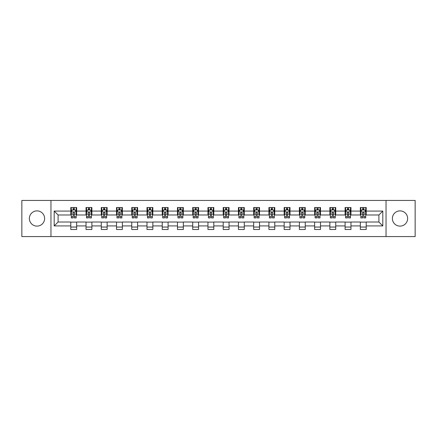 <?xml version="1.0" encoding="UTF-8"?>
<svg xmlns="http://www.w3.org/2000/svg" width="437" height="437" viewBox="0 0 437 437"><rect width="100%" height="100%" fill="white"/><g stroke="black" fill="none" stroke-linecap="round" stroke-linejoin="round"><path stroke-width="0.66" d="M400.008 210.88A7.62 7.62 0 0 0 392.388 218.5A7.62 7.62 0 0 0 400.008 226.12A7.62 7.62 0 0 0 407.628 218.5A7.62 7.62 0 0 0 400.008 210.88M36.992 210.88A7.62 7.62 0 0 0 29.372 218.5A7.62 7.62 0 0 0 36.992 226.12A7.62 7.62 0 0 0 44.612 218.5A7.62 7.62 0 0 0 36.992 210.88M386.04 236.57L415.15 236.57L415.15 200.43L386.04 200.43L386.04 236.57L50.96 236.57L50.96 200.43L21.85 200.43L21.85 236.57L50.96 236.57M386.04 200.43L50.96 200.43M366.206 211.076L366.206 207.509L360.345 207.509L360.345 211.076L350.966 211.076L350.966 207.509L345.104 207.509L345.104 211.076L335.731 211.076L335.731 207.509L329.864 207.509L329.864 211.076L320.49 211.076L320.49 207.509L314.629 207.509L314.629 211.076L305.25 211.076L305.25 207.509L299.389 207.509L299.389 211.076L290.01 211.076L290.01 207.509L284.148 207.509L284.148 211.076L274.769 211.076L274.769 207.509L268.908 207.509L268.908 211.076L259.529 211.076L259.529 207.509L253.668 207.509L253.668 211.076L244.288 211.076L244.288 207.509L238.427 207.509L238.427 211.076L229.048 211.076L229.048 207.509L223.187 207.509L223.187 211.076L213.813 211.076L213.813 207.509L207.952 207.509L207.952 211.076L198.573 211.076L198.573 207.509L192.712 207.509L192.712 211.076L183.332 211.076L183.332 207.509L177.471 207.509L177.471 211.076L168.092 211.076L168.092 207.509L162.231 207.509L162.231 211.076L152.852 211.076L152.852 207.509L146.99 207.509L146.99 211.076L137.611 211.076L137.611 207.509L131.75 207.509L131.75 211.076L122.371 211.076L122.371 207.509L116.51 207.509L116.51 211.076L107.136 211.076L107.136 207.509L101.269 207.509L101.269 211.076L91.896 211.076L91.896 207.509L86.034 207.509L86.034 211.076L76.655 211.076L76.655 207.509L70.794 207.509L70.794 211.076L54.188 211.076L54.188 225.924L58.094 222.018L70.794 222.018L70.794 229.491L76.655 229.491L76.655 222.018L86.034 222.018L86.034 229.491L91.896 229.491L91.896 222.018L101.269 222.018L101.269 229.491L107.136 229.491L107.136 222.018L116.51 222.018L116.51 229.491L122.371 229.491L122.371 222.018L131.75 222.018L131.75 229.491L137.611 229.491L137.611 222.018L146.99 222.018L146.99 229.491L152.852 229.491L152.852 222.018L162.231 222.018L162.231 229.491L168.092 229.491L168.092 222.018L177.471 222.018L177.471 229.491L183.332 229.491L183.332 222.018L192.712 222.018L192.712 229.491L198.573 229.491L198.573 222.018L207.952 222.018L207.952 229.491L213.813 229.491L213.813 222.018L223.187 222.018L223.187 229.491L229.048 229.491L229.048 222.018L238.427 222.018L238.427 229.491L244.288 229.491L244.288 222.018L253.668 222.018L253.668 229.491L259.529 229.491L259.529 222.018L268.908 222.018L268.908 229.491L274.769 229.491L274.769 222.018L284.148 222.018L284.148 229.491L290.01 229.491L290.01 222.018L299.389 222.018L299.389 229.491L305.25 229.491L305.25 222.018L314.629 222.018L314.629 229.491L320.49 229.491L320.49 222.018L329.864 222.018L329.864 229.491L335.731 229.491L335.731 222.018L345.104 222.018L345.104 229.491L350.966 229.491L350.966 222.018L360.345 222.018L360.345 229.491L366.206 229.491L366.206 222.018L378.906 222.018L378.906 214.982L366.206 214.982L366.206 211.076L382.812 211.076L382.812 225.924L366.206 225.924M360.345 225.924L350.966 225.924M345.104 225.924L335.731 225.924M329.864 225.924L320.49 225.924M314.629 225.924L305.25 225.924M299.389 225.924L290.01 225.924M284.148 225.924L274.769 225.924M268.908 225.924L259.529 225.924M253.668 225.924L244.288 225.924M238.427 225.924L229.048 225.924M223.187 225.924L213.813 225.924M207.952 225.924L198.573 225.924M192.712 225.924L183.332 225.924M177.471 225.924L168.092 225.924M162.231 225.924L152.852 225.924M146.99 225.924L137.611 225.924M131.75 225.924L122.371 225.924M116.51 225.924L107.136 225.924M101.269 225.924L91.896 225.924M86.034 225.924L76.655 225.924M70.794 225.924L54.188 225.924M360.345 211.076L360.345 214.982L350.966 214.982L350.966 211.076M345.104 211.076L345.104 214.982L335.731 214.982L335.731 211.076M329.864 211.076L329.864 214.982L320.49 214.982L320.49 211.076M314.629 211.076L314.629 214.982L305.25 214.982L305.25 211.076M299.389 211.076L299.389 214.982L290.01 214.982L290.01 211.076M284.148 211.076L284.148 214.982L274.769 214.982L274.769 211.076M268.908 211.076L268.908 214.982L259.529 214.982L259.529 211.076M253.668 211.076L253.668 214.982L244.288 214.982L244.288 211.076M238.427 211.076L238.427 214.982L229.048 214.982L229.048 211.076M223.187 211.076L223.187 214.982L213.813 214.982L213.813 211.076M207.952 211.076L207.952 214.982L198.573 214.982L198.573 211.076M192.712 211.076L192.712 214.982L183.332 214.982L183.332 211.076M177.471 211.076L177.471 214.982L168.092 214.982L168.092 211.076M162.231 211.076L162.231 214.982L152.852 214.982L152.852 211.076M146.99 211.076L146.99 214.982L137.611 214.982L137.611 211.076M131.75 211.076L131.75 214.982L122.371 214.982L122.371 211.076M116.51 211.076L116.51 214.982L107.136 214.982L107.136 211.076M101.269 211.076L101.269 214.982L91.896 214.982L91.896 211.076M86.034 211.076L86.034 214.982L76.655 214.982L76.655 211.076M70.794 211.076L70.794 214.982L58.094 214.982L54.188 211.076M58.094 214.982L58.094 222.018M382.812 225.924L378.906 222.018M378.906 214.982L382.812 211.076M70.794 209.951L71.28 209.951M73.137 209.951L74.312 209.951M76.164 209.951L76.655 209.951M70.794 214.884L71.28 214.884M73.137 214.884L74.312 214.884M76.164 214.884L76.655 214.884M70.794 222.116L76.655 222.116M70.794 227.049L76.655 227.049M86.034 222.116L91.896 222.116M86.034 227.049L91.896 227.049M86.034 209.951L86.521 209.951M88.378 209.951L89.547 209.951M91.404 209.951L91.896 209.951M86.034 214.884L86.521 214.884M88.378 214.884L89.547 214.884M91.404 214.884L91.896 214.884M101.269 222.116L107.136 222.116M101.269 227.049L107.136 227.049M101.269 209.951L101.761 209.951M103.618 209.951L104.787 209.951M106.644 209.951L107.136 209.951M101.269 214.884L101.761 214.884M103.618 214.884L104.787 214.884M106.644 214.884L107.136 214.884M116.51 222.116L122.371 222.116M116.51 227.049L122.371 227.049M116.51 209.951L117.001 209.951M118.859 209.951L120.028 209.951M121.885 209.951L122.371 209.951M116.51 214.884L117.001 214.884M118.859 214.884L120.028 214.884M121.885 214.884L122.371 214.884M131.75 222.116L137.611 222.116M131.75 227.049L137.611 227.049M131.75 209.951L132.242 209.951M134.093 209.951L135.268 209.951M137.125 209.951L137.611 209.951M131.75 214.884L132.242 214.884M134.093 214.884L135.268 214.884M137.125 214.884L137.611 214.884M146.99 222.116L152.852 222.116M146.99 227.049L152.852 227.049M146.99 209.951L147.482 209.951M149.334 209.951L150.508 209.951M152.366 209.951L152.852 209.951M146.99 214.884L147.482 214.884M149.334 214.884L150.508 214.884M152.366 214.884L152.852 214.884M162.231 222.116L168.092 222.116M162.231 227.049L168.092 227.049M162.231 209.951L162.717 209.951M164.574 209.951L165.749 209.951M167.606 209.951L168.092 209.951M162.231 214.884L162.717 214.884M164.574 214.884L165.749 214.884M167.606 214.884L168.092 214.884M177.471 222.116L183.332 222.116M177.471 227.049L183.332 227.049M177.471 209.951L177.957 209.951M179.815 209.951L180.989 209.951M182.841 209.951L183.332 209.951M177.471 214.884L177.957 214.884M179.815 214.884L180.989 214.884M182.841 214.884L183.332 214.884M192.712 222.116L198.573 222.116M192.712 227.049L198.573 227.049M192.712 209.951L193.198 209.951M195.055 209.951L196.229 209.951M198.081 209.951L198.573 209.951M192.712 214.884L193.198 214.884M195.055 214.884L196.229 214.884M198.081 214.884L198.573 214.884M207.952 222.116L213.813 222.116M207.952 227.049L213.813 227.049M207.952 209.951L208.438 209.951M210.295 209.951L211.464 209.951M213.322 209.951L213.813 209.951M207.952 214.884L208.438 214.884M210.295 214.884L211.464 214.884M213.322 214.884L213.813 214.884M223.187 222.116L229.048 222.116M223.187 227.049L229.048 227.049M223.187 209.951L223.678 209.951M225.536 209.951L226.705 209.951M228.562 209.951L229.048 209.951M223.187 214.884L223.678 214.884M225.536 214.884L226.705 214.884M228.562 214.884L229.048 214.884M238.427 222.116L244.288 222.116M238.427 227.049L244.288 227.049M238.427 209.951L238.919 209.951M240.771 209.951L241.945 209.951M243.802 209.951L244.288 209.951M238.427 214.884L238.919 214.884M240.771 214.884L241.945 214.884M243.802 214.884L244.288 214.884M253.668 222.116L259.529 222.116M253.668 227.049L259.529 227.049M253.668 209.951L254.159 209.951M256.011 209.951L257.185 209.951M259.043 209.951L259.529 209.951M253.668 214.884L254.159 214.884M256.011 214.884L257.185 214.884M259.043 214.884L259.529 214.884M268.908 222.116L274.769 222.116M268.908 227.049L274.769 227.049M268.908 209.951L269.394 209.951M271.251 209.951L272.426 209.951M274.283 209.951L274.769 209.951M268.908 214.884L269.394 214.884M271.251 214.884L272.426 214.884M274.283 214.884L274.769 214.884M284.148 222.116L290.01 222.116M284.148 227.049L290.01 227.049M284.148 209.951L284.634 209.951M286.492 209.951L287.666 209.951M289.518 209.951L290.01 209.951M284.148 214.884L284.634 214.884M286.492 214.884L287.666 214.884M289.518 214.884L290.01 214.884M299.389 222.116L305.25 222.116M299.389 227.049L305.25 227.049M299.389 209.951L299.875 209.951M301.732 209.951L302.907 209.951M304.758 209.951L305.25 209.951M299.389 214.884L299.875 214.884M301.732 214.884L302.907 214.884M304.758 214.884L305.25 214.884M314.629 222.116L320.49 222.116M314.629 227.049L320.49 227.049M314.629 209.951L315.115 209.951M316.972 209.951L318.141 209.951M319.999 209.951L320.49 209.951M314.629 214.884L315.115 214.884M316.972 214.884L318.141 214.884M319.999 214.884L320.49 214.884M329.864 222.116L335.731 222.116M329.864 227.049L335.731 227.049M329.864 209.951L330.356 209.951M332.213 209.951L333.382 209.951M335.239 209.951L335.731 209.951M329.864 214.884L330.356 214.884M332.213 214.884L333.382 214.884M335.239 214.884L335.731 214.884M345.104 222.116L350.966 222.116M345.104 227.049L350.966 227.049M345.104 209.951L345.596 209.951M347.453 209.951L348.622 209.951M350.479 209.951L350.966 209.951M345.104 214.884L345.596 214.884M347.453 214.884L348.622 214.884M350.479 214.884L350.966 214.884M360.345 222.116L366.206 222.116M360.345 227.049L366.206 227.049M360.345 209.951L360.836 209.951M362.688 209.951L363.863 209.951M365.72 209.951L366.206 209.951M360.345 214.884L360.836 214.884M362.688 214.884L363.863 214.884M365.72 214.884L366.206 214.884M74.312 208.782L73.137 208.782M76.164 216.686L74.312 216.686L74.312 217.916L76.164 217.916L76.164 211.956L75.191 210L72.258 210L71.28 211.956L71.28 217.916L73.137 217.916L73.137 216.686L71.28 216.686M71.28 211.956L71.28 207.509M76.164 211.956L76.164 207.509M73.137 210L73.137 207.509M74.312 207.509L74.312 210M74.312 216.686L74.312 212.688C73.919 211.934 73.531 211.934 73.137 212.688L73.137 216.686M89.547 208.782L88.378 208.782M91.404 216.686L89.547 216.686L89.547 217.916L91.404 217.916L91.404 211.956L90.426 210L87.498 210L86.521 211.956L86.521 217.916L88.378 217.916L88.378 216.686L86.521 216.686M86.521 211.956L86.521 207.509M91.404 211.956L91.404 207.509M88.378 210L88.378 207.509M89.547 207.509L89.547 210M89.547 216.686L89.547 212.688C89.159 211.934 88.766 211.934 88.378 212.688L88.378 216.686M104.787 208.782L103.618 208.782M106.644 216.686L104.787 216.686L104.787 217.916L106.644 217.916L106.644 211.956L105.667 210L102.739 210L101.761 211.956L101.761 217.916L103.618 217.916L103.618 216.686L101.761 216.686M101.761 211.956L101.761 207.509M106.644 211.956L106.644 207.509M103.618 210L103.618 207.509M104.787 207.509L104.787 210M104.787 216.686L104.787 212.688C104.399 211.934 104.006 211.934 103.618 212.688L103.618 216.686M120.028 208.782L118.859 208.782M121.885 216.686L120.028 216.686L120.028 217.916L121.885 217.916L121.885 211.956L120.907 210L117.979 210L117.001 211.956L117.001 217.916L118.859 217.916L118.859 216.686L117.001 216.686M117.001 211.956L117.001 207.509M121.885 211.956L121.885 207.509M118.859 210L118.859 207.509M120.028 207.509L120.028 210M120.028 216.686L120.028 212.688C119.64 211.934 119.246 211.934 118.859 212.688L118.859 216.686M135.268 208.782L134.093 208.782M137.125 216.686L135.268 216.686L135.268 217.916L137.125 217.916L137.125 211.956L136.147 210L133.214 210L132.242 211.956L132.242 217.916L134.093 217.916L134.093 216.686L132.242 216.686M132.242 211.956L132.242 207.509M137.125 211.956L137.125 207.509M134.093 210L134.093 207.509M135.268 207.509L135.268 210M135.268 216.686L135.268 212.688C134.88 211.934 134.487 211.934 134.093 212.688L134.093 216.686M150.508 208.782L149.334 208.782M152.366 216.686L150.508 216.686L150.508 217.916L152.366 217.916L152.366 211.956L151.388 210L148.454 210L147.482 211.956L147.482 217.916L149.334 217.916L149.334 216.686L147.482 216.686M147.482 211.956L147.482 207.509M152.366 211.956L152.366 207.509M149.334 210L149.334 207.509M150.508 207.509L150.508 210M150.508 216.686L150.508 212.688C150.115 211.934 149.727 211.934 149.334 212.688L149.334 216.686M165.749 208.782L164.574 208.782M167.606 216.686L165.749 216.686L165.749 217.916L167.606 217.916L167.606 211.956L166.628 210L163.695 210L162.717 211.956L162.717 217.916L164.574 217.916L164.574 216.686L162.717 216.686M162.717 211.956L162.717 207.509M167.606 211.956L167.606 207.509M164.574 210L164.574 207.509M165.749 207.509L165.749 210M165.749 216.686L165.749 212.688C165.355 211.934 164.968 211.934 164.574 212.688L164.574 216.686M180.989 208.782L179.815 208.782M182.841 216.686L180.989 216.686L180.989 217.916L182.841 217.916L182.841 211.956L181.868 210L178.935 210L177.957 211.956L177.957 217.916L179.815 217.916L179.815 216.686L177.957 216.686M177.957 211.956L177.957 207.509M182.841 211.956L182.841 207.509M179.815 210L179.815 207.509M180.989 207.509L180.989 210M180.989 216.686L180.989 212.688C180.596 211.934 180.208 211.934 179.815 212.688L179.815 216.686M196.229 208.782L195.055 208.782M198.081 216.686L196.229 216.686L196.229 217.916L198.081 217.916L198.081 211.956L197.103 210L194.175 210L193.198 211.956L193.198 217.916L195.055 217.916L195.055 216.686L193.198 216.686M193.198 211.956L193.198 207.509M198.081 211.956L198.081 207.509M195.055 210L195.055 207.509M196.229 207.509L196.229 210M196.229 216.686L196.229 212.688C195.836 211.934 195.448 211.934 195.055 212.688L195.055 216.686M211.464 208.782L210.295 208.782M213.322 216.686L211.464 216.686L211.464 217.916L213.322 217.916L213.322 211.956L212.344 210L209.416 210L208.438 211.956L208.438 217.916L210.295 217.916L210.295 216.686L208.438 216.686M208.438 211.956L208.438 207.509M213.322 211.956L213.322 207.509M210.295 210L210.295 207.509M211.464 207.509L211.464 210M211.464 216.686L211.464 212.688C211.076 211.934 210.683 211.934 210.295 212.688L210.295 216.686M226.705 208.782L225.536 208.782M228.562 216.686L226.705 216.686L226.705 217.916L228.562 217.916L228.562 211.956L227.584 210L224.656 210L223.678 211.956L223.678 217.916L225.536 217.916L225.536 216.686L223.678 216.686M223.678 211.956L223.678 207.509M228.562 211.956L228.562 207.509M225.536 210L225.536 207.509M226.705 207.509L226.705 210M226.705 216.686L226.705 212.688C226.317 211.934 225.924 211.934 225.536 212.688L225.536 216.686M241.945 208.782L240.771 208.782M243.802 216.686L241.945 216.686L241.945 217.916L243.802 217.916L243.802 211.956L242.825 210L239.897 210L238.919 211.956L238.919 217.916L240.771 217.916L240.771 216.686L238.919 216.686M238.919 211.956L238.919 207.509M243.802 211.956L243.802 207.509M240.771 210L240.771 207.509M241.945 207.509L241.945 210M241.945 216.686L241.945 212.688C241.557 211.934 241.164 211.934 240.771 212.688L240.771 216.686M257.185 208.782L256.011 208.782M259.043 216.686L257.185 216.686L257.185 217.916L259.043 217.916L259.043 211.956L258.065 210L255.132 210L254.159 211.956L254.159 217.916L256.011 217.916L256.011 216.686L254.159 216.686M254.159 211.956L254.159 207.509M259.043 211.956L259.043 207.509M256.011 210L256.011 207.509M257.185 207.509L257.185 210M257.185 216.686L257.185 212.688C256.798 211.934 256.404 211.934 256.011 212.688L256.011 216.686M272.426 208.782L271.251 208.782M274.283 216.686L272.426 216.686L272.426 217.916L274.283 217.916L274.283 211.956L273.305 210L270.372 210L269.394 211.956L269.394 217.916L271.251 217.916L271.251 216.686L269.394 216.686M269.394 211.956L269.394 207.509M274.283 211.956L274.283 207.509M271.251 210L271.251 207.509M272.426 207.509L272.426 210M272.426 216.686L272.426 212.688C272.033 211.934 271.645 211.934 271.251 212.688L271.251 216.686M287.666 208.782L286.492 208.782M289.518 216.686L287.666 216.686L287.666 217.916L289.518 217.916L289.518 211.956L288.546 210L285.612 210L284.634 211.956L284.634 217.916L286.492 217.916L286.492 216.686L284.634 216.686M284.634 211.956L284.634 207.509M289.518 211.956L289.518 207.509M286.492 210L286.492 207.509M287.666 207.509L287.666 210M287.666 216.686L287.666 212.688C287.273 211.934 286.885 211.934 286.492 212.688L286.492 216.686M302.907 208.782L301.732 208.782M304.758 216.686L302.907 216.686L302.907 217.916L304.758 217.916L304.758 211.956L303.786 210L300.853 210L299.875 211.956L299.875 217.916L301.732 217.916L301.732 216.686L299.875 216.686M299.875 211.956L299.875 207.509M304.758 211.956L304.758 207.509M301.732 210L301.732 207.509M302.907 207.509L302.907 210M302.907 216.686L302.907 212.688C302.513 211.934 302.125 211.934 301.732 212.688L301.732 216.686M318.141 208.782L316.972 208.782M319.999 216.686L318.141 216.686L318.141 217.916L319.999 217.916L319.999 211.956L319.021 210L316.093 210L315.115 211.956L315.115 217.916L316.972 217.916L316.972 216.686L315.115 216.686M315.115 211.956L315.115 207.509M319.999 211.956L319.999 207.509M316.972 210L316.972 207.509M318.141 207.509L318.141 210M318.141 216.686L318.141 212.688C317.754 211.934 317.36 211.934 316.972 212.688L316.972 216.686M333.382 208.782L332.213 208.782M335.239 216.686L333.382 216.686L333.382 217.916L335.239 217.916L335.239 211.956L334.261 210L331.333 210L330.356 211.956L330.356 217.916L332.213 217.916L332.213 216.686L330.356 216.686M330.356 211.956L330.356 207.509M335.239 211.956L335.239 207.509M332.213 210L332.213 207.509M333.382 207.509L333.382 210M333.382 216.686L333.382 212.688C332.994 211.934 332.601 211.934 332.213 212.688L332.213 216.686M348.622 208.782L347.453 208.782M350.479 216.686L348.622 216.686L348.622 217.916L350.479 217.916L350.479 211.956L349.502 210L346.574 210L345.596 211.956L345.596 217.916L347.453 217.916L347.453 216.686L345.596 216.686M345.596 211.956L345.596 207.509M350.479 211.956L350.479 207.509M347.453 210L347.453 207.509M348.622 207.509L348.622 210M348.622 216.686L348.622 212.688C348.234 211.934 347.841 211.934 347.453 212.688L347.453 216.686M363.863 208.782L362.688 208.782M365.72 216.686L363.863 216.686L363.863 217.916L365.72 217.916L365.72 211.956L364.742 210L361.809 210L360.836 211.956L360.836 217.916L362.688 217.916L362.688 216.686L360.836 216.686M360.836 211.956L360.836 207.509M365.72 211.956L365.72 207.509M362.688 210L362.688 207.509M363.863 207.509L363.863 210M363.863 216.686L363.863 212.688C363.475 211.934 363.081 211.934 362.688 212.688L362.688 216.686M76.142 211.907L71.307 211.907M71.28 210.121L72.198 210.121M75.246 210.121L76.164 210.121M73.137 214.07L71.28 214.07M76.164 214.07L74.312 214.07M74.312 209.399L73.137 209.399M91.382 211.907L86.548 211.907M86.521 210.121L87.438 210.121M90.486 210.121L91.404 210.121M88.378 214.07L86.521 214.07M91.404 214.07L89.547 214.07M89.547 209.399L88.378 209.399M106.623 211.907L101.783 211.907M101.761 210.121L102.679 210.121M105.727 210.121L106.644 210.121M103.618 214.07L101.761 214.07M106.644 214.07L104.787 214.07M104.787 209.399L103.618 209.399M121.857 211.907L117.023 211.907M117.001 210.121L117.919 210.121M120.967 210.121L121.885 210.121M118.859 214.07L117.001 214.07M121.885 214.07L120.028 214.07M120.028 209.399L118.859 209.399M137.098 211.907L132.264 211.907M132.242 210.121L133.159 210.121M136.207 210.121L137.125 210.121M134.093 214.07L132.242 214.07M137.125 214.07L135.268 214.07M135.268 209.399L134.093 209.399M152.338 211.907L147.504 211.907M147.482 210.121L148.4 210.121M151.448 210.121L152.366 210.121M149.334 214.07L147.482 214.07M152.366 214.07L150.508 214.07M150.508 209.399L149.334 209.399M167.579 211.907L162.744 211.907M162.717 210.121L163.635 210.121M166.683 210.121L167.606 210.121M164.574 214.07L162.717 214.07M167.606 214.07L165.749 214.07M165.749 209.399L164.574 209.399M182.819 211.907L177.985 211.907M177.957 210.121L178.875 210.121M181.923 210.121L182.841 210.121M179.815 214.07L177.957 214.07M182.841 214.07L180.989 214.07M180.989 209.399L179.815 209.399M198.059 211.907L193.225 211.907M193.198 210.121L194.115 210.121M197.163 210.121L198.081 210.121M195.055 214.07L193.198 214.07M198.081 214.07L196.229 214.07M196.229 209.399L195.055 209.399M213.3 211.907L208.46 211.907M208.438 210.121L209.356 210.121M212.404 210.121L213.322 210.121M210.295 214.07L208.438 214.07M213.322 214.07L211.464 214.07M211.464 209.399L210.295 209.399M228.54 211.907L223.7 211.907M223.678 210.121L224.596 210.121M227.644 210.121L228.562 210.121M225.536 214.07L223.678 214.07M228.562 214.07L226.705 214.07M226.705 209.399L225.536 209.399M243.775 211.907L238.941 211.907M238.919 210.121L239.837 210.121M242.885 210.121L243.802 210.121M240.771 214.07L238.919 214.07M243.802 214.07L241.945 214.07M241.945 209.399L240.771 209.399M259.015 211.907L254.181 211.907M254.159 210.121L255.077 210.121M258.125 210.121L259.043 210.121M256.011 214.07L254.159 214.07M259.043 214.07L257.185 214.07M257.185 209.399L256.011 209.399M274.256 211.907L269.421 211.907M269.394 210.121L270.317 210.121M273.365 210.121L274.283 210.121M271.251 214.07L269.394 214.07M274.283 214.07L272.426 214.07M272.426 209.399L271.251 209.399M289.496 211.907L284.662 211.907M284.634 210.121L285.552 210.121M288.6 210.121L289.518 210.121M286.492 214.07L284.634 214.07M289.518 214.07L287.666 214.07M287.666 209.399L286.492 209.399M304.736 211.907L299.902 211.907M299.875 210.121L300.793 210.121M303.841 210.121L304.758 210.121M301.732 214.07L299.875 214.07M304.758 214.07L302.907 214.07M302.907 209.399L301.732 209.399M319.977 211.907L315.143 211.907M315.115 210.121L316.033 210.121M319.081 210.121L319.999 210.121M316.972 214.07L315.115 214.07M319.999 214.07L318.141 214.07M318.141 209.399L316.972 209.399M335.217 211.907L330.377 211.907M330.356 210.121L331.273 210.121M334.321 210.121L335.239 210.121M332.213 214.07L330.356 214.07M335.239 214.07L333.382 214.07M333.382 209.399L332.213 209.399M350.452 211.907L345.618 211.907M345.596 210.121L346.514 210.121M349.562 210.121L350.479 210.121M347.453 214.07L345.596 214.07M350.479 214.07L348.622 214.07M348.622 209.399L347.453 209.399M365.693 211.907L360.858 211.907M360.836 210.121L361.754 210.121M364.802 210.121L365.72 210.121M362.688 214.07L360.836 214.07M365.72 214.07L363.863 214.07M363.863 209.399L362.688 209.399"/></g></svg>
